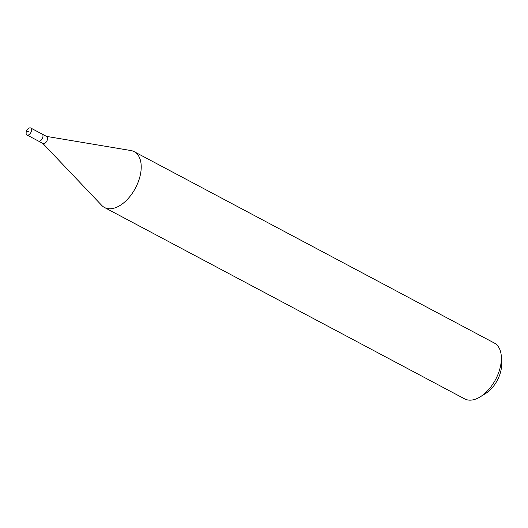 <?xml version="1.0" encoding="UTF-8"?>
<svg xmlns="http://www.w3.org/2000/svg" width="528" height="528" viewBox="0 0 528 528"><rect width="100%" height="100%" fill="white"/><g stroke="black" fill="none" stroke-linecap="round" stroke-linejoin="round"><path stroke-width="0.79" d="M30.076 127.842A3.953 2.277 118 0 1 30.703 128A3.953 2.277 118 0 1 31.093 132.066A3.953 2.277 118 0 1 27.614 135.142A3.953 2.277 118 0 1 26.987 134.983A3.953 2.277 118 0 1 26.598 130.918A3.953 2.277 118 0 1 30.076 127.842M39.026 141.207A3.953 2.277 -62 0 0 42.504 138.125A3.953 2.277 -62 0 0 42.108 134.066A3.953 2.277 118 0 1 42.504 138.125A3.953 2.277 118 0 1 39.026 141.207A3.953 2.277 118 0 1 38.399 141.042A3.953 2.277 -62 0 0 39.026 141.207M26.987 134.983L42.966 143.471A3.953 2.277 -62 0 0 43.586 143.629A3.953 2.277 -62 0 0 47.071 140.554A3.953 2.277 -62 0 0 46.675 136.488L30.703 128M41.481 133.907A3.953 2.277 118 0 1 42.108 134.066M46.477 136.389L130.858 150.539A31.621 18.229 118 0 1 134.165 151.648A31.621 18.229 118 0 1 137.333 184.16A31.621 18.229 118 0 1 109.501 208.771A31.621 18.229 118 0 1 104.491 207.497A31.621 18.229 118 0 1 101.719 205.379L42.768 143.365M104.491 207.497L464.653 398.884A31.621 18.229 -62 0 0 469.663 400.158A31.621 18.229 -62 0 0 480.328 396.785A31.621 18.229 -62 0 0 501.362 357.199A31.621 18.229 -62 0 0 494.327 343.035L134.165 151.648M480.328 396.785L485.826 393.36A23.714 13.669 -62 0 0 501.6 363.673L501.362 357.199M28.849 131.492L26.4 131.426"/></g></svg>
